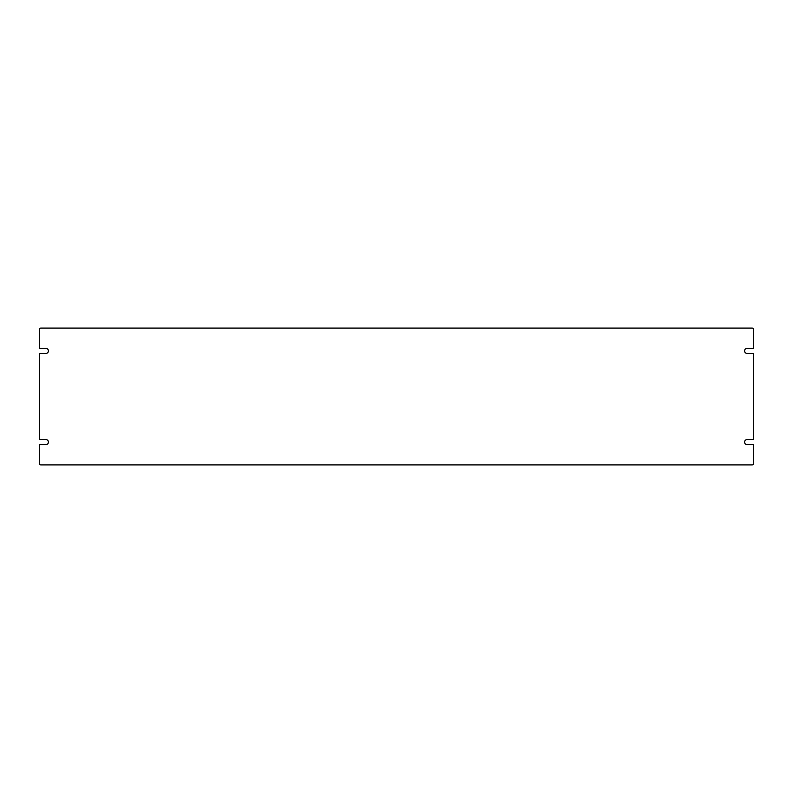 <?xml version="1.0" encoding="UTF-8"?>
<svg xmlns="http://www.w3.org/2000/svg" width="793" height="793" viewBox="0 0 793 793"><rect width="100%" height="100%" fill="white"/><g stroke="black" fill="none" stroke-linecap="round" stroke-linejoin="round"><path stroke-width="0.59" stroke-dasharray="3.96 2.97" d="M40.79 328.094A1.14 1.14 0 0 0 39.65 329.234L39.65 348.385L45.925 348.385A2.508 2.508 0 0 1 48.432 350.893A2.508 2.508 0 0 1 45.925 353.4L39.65 353.4L39.65 439.6L45.925 439.6A2.508 2.508 0 0 1 48.432 442.107A2.508 2.508 0 0 1 45.925 444.615L39.65 444.615L39.65 463.766A1.14 1.14 0 0 0 40.79 464.906L752.21 464.906A1.14 1.14 0 0 0 753.35 463.766L753.35 444.615L747.075 444.615A2.508 2.508 0 0 1 744.568 442.107A2.508 2.508 0 0 1 747.075 439.6L753.35 439.6L753.35 353.4L747.075 353.4A2.508 2.508 0 0 1 744.568 350.893A2.508 2.508 0 0 1 747.075 348.385L753.35 348.385L753.35 329.234A1.14 1.14 0 0 0 752.21 328.094L40.79 328.094"/><path stroke-width="1.19" d="M39.65 329.234A1.14 1.14 0 0 1 40.79 328.094L752.21 328.094A1.14 1.14 0 0 1 753.35 329.234L753.35 348.385L747.075 348.385A2.508 2.508 0 0 0 744.568 350.893A2.508 2.508 0 0 0 747.075 353.4L753.35 353.4L753.35 439.6L747.075 439.6A2.508 2.508 0 0 0 744.568 442.107A2.508 2.508 0 0 0 747.075 444.615L753.35 444.615L753.35 463.766A1.14 1.14 0 0 1 752.21 464.906L40.79 464.906A1.14 1.14 0 0 1 39.65 463.766L39.65 444.615L45.925 444.615A2.508 2.508 0 0 0 48.432 442.107A2.508 2.508 0 0 0 45.925 439.6L39.65 439.6L39.65 353.4L45.925 353.4A2.508 2.508 0 0 0 48.432 350.893A2.508 2.508 0 0 0 45.925 348.385L39.65 348.385L39.65 329.234"/></g></svg>
